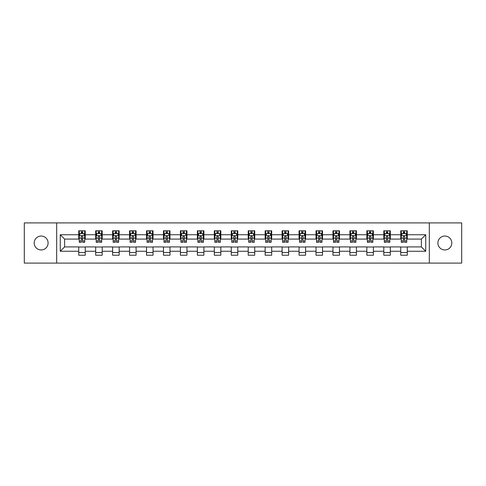 <?xml version="1.0" encoding="UTF-8"?>
<svg xmlns="http://www.w3.org/2000/svg" width="486" height="486" viewBox="0 0 486 486"><rect width="100%" height="100%" fill="white"/><g stroke="black" fill="none" stroke-linecap="round" stroke-linejoin="round"><path stroke-width="0.73" d="M444.86 236.044A6.956 6.956 0 0 0 437.904 243A6.956 6.956 0 0 0 444.86 249.956A6.956 6.956 0 0 0 451.816 243A6.956 6.956 0 0 0 444.86 236.044M41.14 236.044A6.956 6.956 0 0 0 34.184 243A6.956 6.956 0 0 0 41.14 249.956A6.956 6.956 0 0 0 48.096 243A6.956 6.956 0 0 0 41.14 236.044M429.326 263.096L461.7 263.096L461.7 222.904L429.326 222.904L429.326 263.096L56.674 263.096L56.674 222.904L24.3 222.904L24.3 263.096L56.674 263.096M429.326 222.904L56.674 222.904M407.268 234.744L407.268 230.777L400.75 230.777L400.75 234.744L390.319 234.744L390.319 230.777L383.8 230.777L383.8 234.744L373.376 234.744L373.376 230.777L366.851 230.777L366.851 234.744L356.426 234.744L356.426 230.777L349.908 230.777L349.908 234.744L339.477 234.744L339.477 230.777L332.959 230.777L332.959 234.744L322.528 234.744L322.528 230.777L316.009 230.777L316.009 234.744L305.579 234.744L305.579 230.777L299.06 230.777L299.06 234.744L288.629 234.744L288.629 230.777L282.111 230.777L282.111 234.744L271.68 234.744L271.68 230.777L265.162 230.777L265.162 234.744L254.731 234.744L254.731 230.777L248.212 230.777L248.212 234.744L237.788 234.744L237.788 230.777L231.269 230.777L231.269 234.744L220.838 234.744L220.838 230.777L214.32 230.777L214.32 234.744L203.889 234.744L203.889 230.777L197.371 230.777L197.371 234.744L186.94 234.744L186.94 230.777L180.421 230.777L180.421 234.744L169.991 234.744L169.991 230.777L163.472 230.777L163.472 234.744L153.041 234.744L153.041 230.777L146.523 230.777L146.523 234.744L136.092 234.744L136.092 230.777L129.574 230.777L129.574 234.744L119.149 234.744L119.149 230.777L112.624 230.777L112.624 234.744L102.2 234.744L102.2 230.777L95.681 230.777L95.681 234.744L85.25 234.744L85.25 230.777L78.732 230.777L78.732 234.744L60.264 234.744L60.264 251.256L64.608 246.912L78.732 246.912L78.732 255.223L85.25 255.223L85.25 246.912L95.681 246.912L95.681 255.223L102.2 255.223L102.2 246.912L112.624 246.912L112.624 255.223L119.149 255.223L119.149 246.912L129.574 246.912L129.574 255.223L136.092 255.223L136.092 246.912L146.523 246.912L146.523 255.223L153.041 255.223L153.041 246.912L163.472 246.912L163.472 255.223L169.991 255.223L169.991 246.912L180.421 246.912L180.421 255.223L186.94 255.223L186.94 246.912L197.371 246.912L197.371 255.223L203.889 255.223L203.889 246.912L214.32 246.912L214.32 255.223L220.838 255.223L220.838 246.912L231.269 246.912L231.269 255.223L237.788 255.223L237.788 246.912L248.212 246.912L248.212 255.223L254.731 255.223L254.731 246.912L265.162 246.912L265.162 255.223L271.68 255.223L271.68 246.912L282.111 246.912L282.111 255.223L288.629 255.223L288.629 246.912L299.06 246.912L299.06 255.223L305.579 255.223L305.579 246.912L316.009 246.912L316.009 255.223L322.528 255.223L322.528 246.912L332.959 246.912L332.959 255.223L339.477 255.223L339.477 246.912L349.908 246.912L349.908 255.223L356.426 255.223L356.426 246.912L366.851 246.912L366.851 255.223L373.376 255.223L373.376 246.912L383.8 246.912L383.8 255.223L390.319 255.223L390.319 246.912L400.75 246.912L400.75 255.223L407.268 255.223L407.268 246.912L421.392 246.912L421.392 239.088L407.268 239.088L407.268 234.744L425.736 234.744L425.736 251.256L407.268 251.256M400.75 251.256L390.319 251.256M383.8 251.256L373.376 251.256M366.851 251.256L356.426 251.256M349.908 251.256L339.477 251.256M332.959 251.256L322.528 251.256M316.009 251.256L305.579 251.256M299.06 251.256L288.629 251.256M282.111 251.256L271.68 251.256M265.162 251.256L254.731 251.256M248.212 251.256L237.788 251.256M231.269 251.256L220.838 251.256M214.32 251.256L203.889 251.256M197.371 251.256L186.94 251.256M180.421 251.256L169.991 251.256M163.472 251.256L153.041 251.256M146.523 251.256L136.092 251.256M129.574 251.256L119.149 251.256M112.624 251.256L102.2 251.256M95.681 251.256L85.25 251.256M78.732 251.256L60.264 251.256M400.75 234.744L400.75 239.088L390.319 239.088L390.319 234.744M383.8 234.744L383.8 239.088L373.376 239.088L373.376 234.744M366.851 234.744L366.851 239.088L356.426 239.088L356.426 234.744M349.908 234.744L349.908 239.088L339.477 239.088L339.477 234.744M332.959 234.744L332.959 239.088L322.528 239.088L322.528 234.744M316.009 234.744L316.009 239.088L305.579 239.088L305.579 234.744M299.06 234.744L299.06 239.088L288.629 239.088L288.629 234.744M282.111 234.744L282.111 239.088L271.68 239.088L271.68 234.744M265.162 234.744L265.162 239.088L254.731 239.088L254.731 234.744M248.212 234.744L248.212 239.088L237.788 239.088L237.788 234.744M231.269 234.744L231.269 239.088L220.838 239.088L220.838 234.744M214.32 234.744L214.32 239.088L203.889 239.088L203.889 234.744M197.371 234.744L197.371 239.088L186.94 239.088L186.94 234.744M180.421 234.744L180.421 239.088L169.991 239.088L169.991 234.744M163.472 234.744L163.472 239.088L153.041 239.088L153.041 234.744M146.523 234.744L146.523 239.088L136.092 239.088L136.092 234.744M129.574 234.744L129.574 239.088L119.149 239.088L119.149 234.744M112.624 234.744L112.624 239.088L102.2 239.088L102.2 234.744M95.681 234.744L95.681 239.088L85.25 239.088L85.25 234.744M78.732 234.744L78.732 239.088L64.608 239.088L60.264 234.744M64.608 239.088L64.608 246.912M425.736 251.256L421.392 246.912M421.392 239.088L425.736 234.744M78.732 233.493L79.273 233.493M81.338 233.493L82.644 233.493M84.704 233.493L85.25 233.493M78.732 238.978L79.273 238.978M81.338 238.978L82.644 238.978M84.704 238.978L85.25 238.978M78.732 247.022L85.25 247.022M78.732 252.507L85.25 252.507M95.681 247.022L102.2 247.022M95.681 252.507L102.2 252.507M95.681 233.493L96.222 233.493M98.287 233.493L99.587 233.493M101.653 233.493L102.2 233.493M95.681 238.978L96.222 238.978M98.287 238.978L99.587 238.978M101.653 238.978L102.2 238.978M112.624 247.022L119.149 247.022M112.624 252.507L119.149 252.507M112.624 233.493L113.171 233.493M115.237 233.493L116.537 233.493M118.602 233.493L119.149 233.493M112.624 238.978L113.171 238.978M115.237 238.978L116.537 238.978M118.602 238.978L119.149 238.978M129.574 247.022L136.092 247.022M129.574 252.507L136.092 252.507M129.574 233.493L130.12 233.493M132.186 233.493L133.486 233.493M135.551 233.493L136.092 233.493M129.574 238.978L130.12 238.978M132.186 238.978L133.486 238.978M135.551 238.978L136.092 238.978M146.523 247.022L153.041 247.022M146.523 252.507L153.041 252.507M146.523 233.493L147.07 233.493M149.129 233.493L150.435 233.493M152.501 233.493L153.041 233.493M146.523 238.978L147.07 238.978M149.129 238.978L150.435 238.978M152.501 238.978L153.041 238.978M163.472 247.022L169.991 247.022M163.472 252.507L169.991 252.507M163.472 233.493L164.019 233.493M166.078 233.493L167.384 233.493M169.45 233.493L169.991 233.493M163.472 238.978L164.019 238.978M166.078 238.978L167.384 238.978M169.45 238.978L169.991 238.978M180.421 247.022L186.94 247.022M180.421 252.507L186.94 252.507M180.421 233.493L180.962 233.493M183.028 233.493L184.334 233.493M186.399 233.493L186.94 233.493M180.421 238.978L180.962 238.978M183.028 238.978L184.334 238.978M186.399 238.978L186.94 238.978M197.371 247.022L203.889 247.022M197.371 252.507L203.889 252.507M197.371 233.493L197.911 233.493M199.977 233.493L201.283 233.493M203.342 233.493L203.889 233.493M197.371 238.978L197.911 238.978M199.977 238.978L201.283 238.978M203.342 238.978L203.889 238.978M214.32 247.022L220.838 247.022M214.32 252.507L220.838 252.507M214.32 233.493L214.861 233.493M216.926 233.493L218.232 233.493M220.292 233.493L220.838 233.493M214.32 238.978L214.861 238.978M216.926 238.978L218.232 238.978M220.292 238.978L220.838 238.978M231.269 247.022L237.788 247.022M231.269 252.507L237.788 252.507M231.269 233.493L231.81 233.493M233.875 233.493L235.175 233.493M237.241 233.493L237.788 233.493M231.269 238.978L231.81 238.978M233.875 238.978L235.175 238.978M237.241 238.978L237.788 238.978M248.212 247.022L254.731 247.022M248.212 252.507L254.731 252.507M248.212 233.493L248.759 233.493M250.825 233.493L252.125 233.493M254.19 233.493L254.731 233.493M248.212 238.978L248.759 238.978M250.825 238.978L252.125 238.978M254.19 238.978L254.731 238.978M265.162 247.022L271.68 247.022M265.162 252.507L271.68 252.507M265.162 233.493L265.708 233.493M267.768 233.493L269.074 233.493M271.139 233.493L271.68 233.493M265.162 238.978L265.708 238.978M267.768 238.978L269.074 238.978M271.139 238.978L271.68 238.978M282.111 247.022L288.629 247.022M282.111 252.507L288.629 252.507M282.111 233.493L282.658 233.493M284.717 233.493L286.023 233.493M288.089 233.493L288.629 233.493M282.111 238.978L282.658 238.978M284.717 238.978L286.023 238.978M288.089 238.978L288.629 238.978M299.06 247.022L305.579 247.022M299.06 252.507L305.579 252.507M299.06 233.493L299.601 233.493M301.666 233.493L302.972 233.493M305.038 233.493L305.579 233.493M299.06 238.978L299.601 238.978M301.666 238.978L302.972 238.978M305.038 238.978L305.579 238.978M316.009 247.022L322.528 247.022M316.009 252.507L322.528 252.507M316.009 233.493L316.55 233.493M318.616 233.493L319.922 233.493M321.981 233.493L322.528 233.493M316.009 238.978L316.55 238.978M318.616 238.978L319.922 238.978M321.981 238.978L322.528 238.978M332.959 247.022L339.477 247.022M332.959 252.507L339.477 252.507M332.959 233.493L333.499 233.493M335.565 233.493L336.871 233.493M338.93 233.493L339.477 233.493M332.959 238.978L333.499 238.978M335.565 238.978L336.871 238.978M338.93 238.978L339.477 238.978M349.908 247.022L356.426 247.022M349.908 252.507L356.426 252.507M349.908 233.493L350.449 233.493M352.514 233.493L353.814 233.493M355.88 233.493L356.426 233.493M349.908 238.978L350.449 238.978M352.514 238.978L353.814 238.978M355.88 238.978L356.426 238.978M366.851 247.022L373.376 247.022M366.851 252.507L373.376 252.507M366.851 233.493L367.398 233.493M369.463 233.493L370.763 233.493M372.829 233.493L373.376 233.493M366.851 238.978L367.398 238.978M369.463 238.978L370.763 238.978M372.829 238.978L373.376 238.978M383.8 247.022L390.319 247.022M383.8 252.507L390.319 252.507M383.8 233.493L384.347 233.493M386.413 233.493L387.713 233.493M389.778 233.493L390.319 233.493M383.8 238.978L384.347 238.978M386.413 238.978L387.713 238.978M389.778 238.978L390.319 238.978M400.75 247.022L407.268 247.022M400.75 252.507L407.268 252.507M400.75 233.493L401.296 233.493M403.356 233.493L404.662 233.493M406.727 233.493L407.268 233.493M400.75 238.978L401.296 238.978M403.356 238.978L404.662 238.978M406.727 238.978L407.268 238.978M82.644 232.193L81.338 232.193M84.704 240.983L82.644 240.983L82.644 242.35L84.704 242.35L84.704 235.722L83.622 233.547L80.36 233.547L79.273 235.722L79.273 242.35L81.338 242.35L81.338 240.983L79.273 240.983M79.273 235.722L79.273 230.777M84.704 235.722L84.704 230.777M81.338 233.547L81.338 230.777M82.644 230.777L82.644 233.547M82.644 240.983L82.644 236.536C82.207 235.698 81.776 235.698 81.338 236.536L81.338 240.983M99.587 232.193L98.287 232.193M101.653 240.983L99.587 240.983L99.587 242.35L101.653 242.35L101.653 235.722L100.566 233.547L97.309 233.547L96.222 235.722L96.222 242.35L98.287 242.35L98.287 240.983L96.222 240.983M96.222 235.722L96.222 230.777M101.653 235.722L101.653 230.777M98.287 233.547L98.287 230.777M99.587 230.777L99.587 233.547M99.587 240.983L99.587 236.536C99.156 235.698 98.719 235.698 98.287 236.536L98.287 240.983M116.537 232.193L115.237 232.193M118.602 240.983L116.537 240.983L116.537 242.35L118.602 242.35L118.602 235.722L117.515 233.547L114.259 233.547L113.171 235.722L113.171 242.35L115.237 242.35L115.237 240.983L113.171 240.983M113.171 235.722L113.171 230.777M118.602 235.722L118.602 230.777M115.237 233.547L115.237 230.777M116.537 230.777L116.537 233.547M116.537 240.983L116.537 236.536C116.105 235.698 115.668 235.698 115.237 236.536L115.237 240.983M133.486 232.193L132.186 232.193M135.551 240.983L133.486 240.983L133.486 242.35L135.551 242.35L135.551 235.722L134.464 233.547L131.208 233.547L130.12 235.722L130.12 242.35L132.186 242.35L132.186 240.983L130.12 240.983M130.12 235.722L130.12 230.777M135.551 235.722L135.551 230.777M132.186 233.547L132.186 230.777M133.486 230.777L133.486 233.547M133.486 240.983L133.486 236.536C133.055 235.698 132.617 235.698 132.186 236.536L132.186 240.983M150.435 232.193L149.129 232.193M152.501 240.983L150.435 240.983L150.435 242.35L152.501 242.35L152.501 235.722L151.413 233.547L148.151 233.547L147.07 235.722L147.07 242.35L149.129 242.35L149.129 240.983L147.07 240.983M147.07 235.722L147.07 230.777M152.501 235.722L152.501 230.777M149.129 233.547L149.129 230.777M150.435 230.777L150.435 233.547M150.435 240.983L150.435 236.536C150.004 235.698 149.566 235.698 149.129 236.536L149.129 240.983M167.384 232.193L166.078 232.193M169.45 240.983L167.384 240.983L167.384 242.35L169.45 242.35L169.45 235.722L168.363 233.547L165.1 233.547L164.019 235.722L164.019 242.35L166.078 242.35L166.078 240.983L164.019 240.983M164.019 235.722L164.019 230.777M169.45 235.722L169.45 230.777M166.078 233.547L166.078 230.777M167.384 230.777L167.384 233.547M167.384 240.983L167.384 236.536C166.947 235.698 166.516 235.698 166.078 236.536L166.078 240.983M184.334 232.193L183.028 232.193M186.399 240.983L184.334 240.983L184.334 242.35L186.399 242.35L186.399 235.722L185.312 233.547L182.05 233.547L180.962 235.722L180.962 242.35L183.028 242.35L183.028 240.983L180.962 240.983M180.962 235.722L180.962 230.777M186.399 235.722L186.399 230.777M183.028 233.547L183.028 230.777M184.334 230.777L184.334 233.547M184.334 240.983L184.334 236.536C183.896 235.698 183.465 235.698 183.028 236.536L183.028 240.983M201.283 232.193L199.977 232.193M203.342 240.983L201.283 240.983L201.283 242.35L203.342 242.35L203.342 235.722L202.261 233.547L198.999 233.547L197.911 235.722L197.911 242.35L199.977 242.35L199.977 240.983L197.911 240.983M197.911 235.722L197.911 230.777M203.342 235.722L203.342 230.777M199.977 233.547L199.977 230.777M201.283 230.777L201.283 233.547M201.283 240.983L201.283 236.536C200.846 235.698 200.414 235.698 199.977 236.536L199.977 240.983M218.232 232.193L216.926 232.193M220.292 240.983L218.232 240.983L218.232 242.35L220.292 242.35L220.292 235.722L219.204 233.547L215.948 233.547L214.861 235.722L214.861 242.35L216.926 242.35L216.926 240.983L214.861 240.983M214.861 235.722L214.861 230.777M220.292 235.722L220.292 230.777M216.926 233.547L216.926 230.777M218.232 230.777L218.232 233.547M218.232 240.983L218.232 236.536C217.795 235.698 217.364 235.698 216.926 236.536L216.926 240.983M235.175 232.193L233.875 232.193M237.241 240.983L235.175 240.983L235.175 242.35L237.241 242.35L237.241 235.722L236.153 233.547L232.897 233.547L231.81 235.722L231.81 242.35L233.875 242.35L233.875 240.983L231.81 240.983M231.81 235.722L231.81 230.777M237.241 235.722L237.241 230.777M233.875 233.547L233.875 230.777M235.175 230.777L235.175 233.547M235.175 240.983L235.175 236.536C234.744 235.698 234.307 235.698 233.875 236.536L233.875 240.983M252.125 232.193L250.825 232.193M254.19 240.983L252.125 240.983L252.125 242.35L254.19 242.35L254.19 235.722L253.103 233.547L249.847 233.547L248.759 235.722L248.759 242.35L250.825 242.35L250.825 240.983L248.759 240.983M248.759 235.722L248.759 230.777M254.19 235.722L254.19 230.777M250.825 233.547L250.825 230.777M252.125 230.777L252.125 233.547M252.125 240.983L252.125 236.536C251.693 235.698 251.256 235.698 250.825 236.536L250.825 240.983M269.074 232.193L267.768 232.193M271.139 240.983L269.074 240.983L269.074 242.35L271.139 242.35L271.139 235.722L270.052 233.547L266.796 233.547L265.708 235.722L265.708 242.35L267.768 242.35L267.768 240.983L265.708 240.983M265.708 235.722L265.708 230.777M271.139 235.722L271.139 230.777M267.768 233.547L267.768 230.777M269.074 230.777L269.074 233.547M269.074 240.983L269.074 236.536C268.643 235.698 268.205 235.698 267.768 236.536L267.768 240.983M286.023 232.193L284.717 232.193M288.089 240.983L286.023 240.983L286.023 242.35L288.089 242.35L288.089 235.722L287.001 233.547L283.739 233.547L282.658 235.722L282.658 242.35L284.717 242.35L284.717 240.983L282.658 240.983M282.658 235.722L282.658 230.777M288.089 235.722L288.089 230.777M284.717 233.547L284.717 230.777M286.023 230.777L286.023 233.547M286.023 240.983L286.023 236.536C285.592 235.698 285.154 235.698 284.717 236.536L284.717 240.983M302.972 232.193L301.666 232.193M305.038 240.983L302.972 240.983L302.972 242.35L305.038 242.35L305.038 235.722L303.95 233.547L300.688 233.547L299.601 235.722L299.601 242.35L301.666 242.35L301.666 240.983L299.601 240.983M299.601 235.722L299.601 230.777M305.038 235.722L305.038 230.777M301.666 233.547L301.666 230.777M302.972 230.777L302.972 233.547M302.972 240.983L302.972 236.536C302.535 235.698 302.104 235.698 301.666 236.536L301.666 240.983M319.922 232.193L318.616 232.193M321.981 240.983L319.922 240.983L319.922 242.35L321.981 242.35L321.981 235.722L320.9 233.547L317.637 233.547L316.55 235.722L316.55 242.35L318.616 242.35L318.616 240.983L316.55 240.983M316.55 235.722L316.55 230.777M321.981 235.722L321.981 230.777M318.616 233.547L318.616 230.777M319.922 230.777L319.922 233.547M319.922 240.983L319.922 236.536C319.484 235.698 319.053 235.698 318.616 236.536L318.616 240.983M336.871 232.193L335.565 232.193M338.93 240.983L336.871 240.983L336.871 242.35L338.93 242.35L338.93 235.722L337.849 233.547L334.587 233.547L333.499 235.722L333.499 242.35L335.565 242.35L335.565 240.983L333.499 240.983M333.499 235.722L333.499 230.777M338.93 235.722L338.93 230.777M335.565 233.547L335.565 230.777M336.871 230.777L336.871 233.547M336.871 240.983L336.871 236.536C336.433 235.698 336.002 235.698 335.565 236.536L335.565 240.983M353.814 232.193L352.514 232.193M355.88 240.983L353.814 240.983L353.814 242.35L355.88 242.35L355.88 235.722L354.792 233.547L351.536 233.547L350.449 235.722L350.449 242.35L352.514 242.35L352.514 240.983L350.449 240.983M350.449 235.722L350.449 230.777M355.88 235.722L355.88 230.777M352.514 233.547L352.514 230.777M353.814 230.777L353.814 233.547M353.814 240.983L353.814 236.536C353.383 235.698 352.945 235.698 352.514 236.536L352.514 240.983M370.763 232.193L369.463 232.193M372.829 240.983L370.763 240.983L370.763 242.35L372.829 242.35L372.829 235.722L371.741 233.547L368.485 233.547L367.398 235.722L367.398 242.35L369.463 242.35L369.463 240.983L367.398 240.983M367.398 235.722L367.398 230.777M372.829 235.722L372.829 230.777M369.463 233.547L369.463 230.777M370.763 230.777L370.763 233.547M370.763 240.983L370.763 236.536C370.332 235.698 369.895 235.698 369.463 236.536L369.463 240.983M387.713 232.193L386.413 232.193M389.778 240.983L387.713 240.983L387.713 242.35L389.778 242.35L389.778 235.722L388.691 233.547L385.434 233.547L384.347 235.722L384.347 242.35L386.413 242.35L386.413 240.983L384.347 240.983M384.347 235.722L384.347 230.777M389.778 235.722L389.778 230.777M386.413 233.547L386.413 230.777M387.713 230.777L387.713 233.547M387.713 240.983L387.713 236.536C387.281 235.698 386.844 235.698 386.413 236.536L386.413 240.983M404.662 232.193L403.356 232.193M406.727 240.983L404.662 240.983L404.662 242.35L406.727 242.35L406.727 235.722L405.64 233.547L402.378 233.547L401.296 235.722L401.296 242.35L403.356 242.35L403.356 240.983L401.296 240.983M401.296 235.722L401.296 230.777M406.727 235.722L406.727 230.777M403.356 233.547L403.356 230.777M404.662 230.777L404.662 233.547M404.662 240.983L404.662 236.536C404.231 235.698 403.793 235.698 403.356 236.536L403.356 240.983M84.679 235.667L79.303 235.667M79.273 233.681L80.293 233.681M83.683 233.681L84.704 233.681M81.338 238.073L79.273 238.073M84.704 238.073L82.644 238.073M82.644 232.879L81.338 232.879M101.629 235.667L96.252 235.667M96.222 233.681L97.243 233.681M100.632 233.681L101.653 233.681M98.287 238.073L96.222 238.073M101.653 238.073L99.587 238.073M99.587 232.879L98.287 232.879M118.578 235.667L113.195 235.667M113.171 233.681L114.192 233.681M117.582 233.681L118.602 233.681M115.237 238.073L113.171 238.073M118.602 238.073L116.537 238.073M116.537 232.879L115.237 232.879M135.521 235.667L130.145 235.667M130.12 233.681L131.141 233.681M134.531 233.681L135.551 233.681M132.186 238.073L130.12 238.073M135.551 238.073L133.486 238.073M133.486 232.879L132.186 232.879M152.47 235.667L147.094 235.667M147.07 233.681L148.09 233.681M151.48 233.681L152.501 233.681M149.129 238.073L147.07 238.073M152.501 238.073L150.435 238.073M150.435 232.879L149.129 232.879M169.42 235.667L164.043 235.667M164.019 233.681L165.04 233.681M168.429 233.681L169.45 233.681M166.078 238.073L164.019 238.073M169.45 238.073L167.384 238.073M167.384 232.879L166.078 232.879M186.369 235.667L180.992 235.667M180.962 233.681L181.983 233.681M185.373 233.681L186.399 233.681M183.028 238.073L180.962 238.073M186.399 238.073L184.334 238.073M184.334 232.879L183.028 232.879M203.318 235.667L197.942 235.667M197.911 233.681L198.932 233.681M202.322 233.681L203.342 233.681M199.977 238.073L197.911 238.073M203.342 238.073L201.283 238.073M201.283 232.879L199.977 232.879M220.267 235.667L214.891 235.667M214.861 233.681L215.881 233.681M219.271 233.681L220.292 233.681M216.926 238.073L214.861 238.073M220.292 238.073L218.232 238.073M218.232 232.879L216.926 232.879M237.217 235.667L231.834 235.667M231.81 233.681L232.83 233.681M236.22 233.681L237.241 233.681M233.875 238.073L231.81 238.073M237.241 238.073L235.175 238.073M235.175 232.879L233.875 232.879M254.166 235.667L248.783 235.667M248.759 233.681L249.78 233.681M253.17 233.681L254.19 233.681M250.825 238.073L248.759 238.073M254.19 238.073L252.125 238.073M252.125 232.879L250.825 232.879M271.109 235.667L265.733 235.667M265.708 233.681L266.729 233.681M270.119 233.681L271.139 233.681M267.768 238.073L265.708 238.073M271.139 238.073L269.074 238.073M269.074 232.879L267.768 232.879M288.058 235.667L282.682 235.667M282.658 233.681L283.678 233.681M287.068 233.681L288.089 233.681M284.717 238.073L282.658 238.073M288.089 238.073L286.023 238.073M286.023 232.879L284.717 232.879M305.008 235.667L299.631 235.667M299.601 233.681L300.627 233.681M304.017 233.681L305.038 233.681M301.666 238.073L299.601 238.073M305.038 238.073L302.972 238.073M302.972 232.879L301.666 232.879M321.957 235.667L316.58 235.667M316.55 233.681L317.571 233.681M320.96 233.681L321.981 233.681M318.616 238.073L316.55 238.073M321.981 238.073L319.922 238.073M319.922 232.879L318.616 232.879M338.906 235.667L333.53 235.667M333.499 233.681L334.52 233.681M337.91 233.681L338.93 233.681M335.565 238.073L333.499 238.073M338.93 238.073L336.871 238.073M336.871 232.879L335.565 232.879M355.855 235.667L350.479 235.667M350.449 233.681L351.469 233.681M354.859 233.681L355.88 233.681M352.514 238.073L350.449 238.073M355.88 238.073L353.814 238.073M353.814 232.879L352.514 232.879M372.805 235.667L367.422 235.667M367.398 233.681L368.418 233.681M371.808 233.681L372.829 233.681M369.463 238.073L367.398 238.073M372.829 238.073L370.763 238.073M370.763 232.879L369.463 232.879M389.748 235.667L384.371 235.667M384.347 233.681L385.368 233.681M388.757 233.681L389.778 233.681M386.413 238.073L384.347 238.073M389.778 238.073L387.713 238.073M387.713 232.879L386.413 232.879M406.697 235.667L401.321 235.667M401.296 233.681L402.317 233.681M405.707 233.681L406.727 233.681M403.356 238.073L401.296 238.073M406.727 238.073L404.662 238.073M404.662 232.879L403.356 232.879"/></g></svg>
